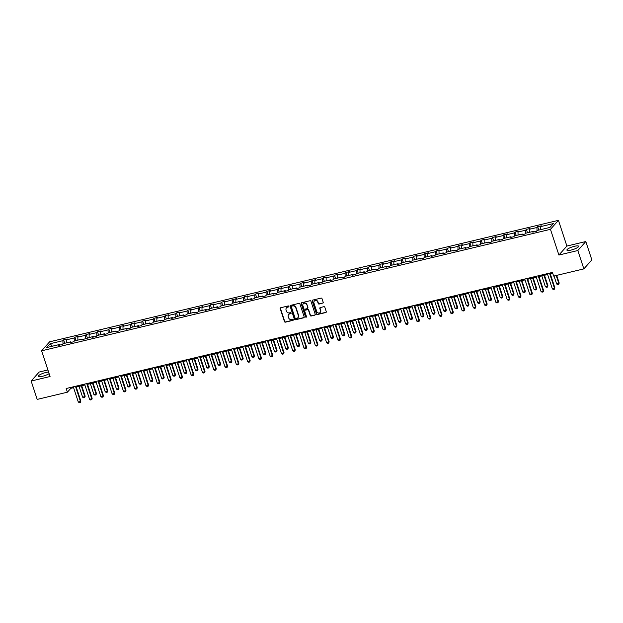 <?xml version="1.0" encoding="UTF-8"?>
<svg xmlns="http://www.w3.org/2000/svg" width="623" height="623" viewBox="0 0 623 623"><rect width="100%" height="100%" fill="white"/><g stroke="black" fill="none" stroke-linecap="round" stroke-linejoin="round"><path stroke-width="0.93" d="M288.893 306.329A0.545 0.498 -138.4 0 0 288.231 305.94L280.685 307.746A0.779 0.709 -138.4 0 0 280.21 308.634L284.477 321.616A0.779 0.709 -138.4 0 0 285.427 322.161L292.974 320.362A0.545 0.498 -138.4 0 0 293.301 319.739A0.545 0.498 -138.4 0 0 292.639 319.35L291.665 319.583A2.492 2.274 -138.4 0 1 288.636 317.823L288.278 316.741A2.492 2.274 -138.4 0 1 289.788 313.891L290.77 313.657A0.545 0.498 -138.4 0 0 291.097 313.034A0.545 0.498 -138.4 0 0 290.435 312.645L289.461 312.878A2.492 2.274 -138.4 0 1 286.432 311.118L286.074 310.036A2.492 2.274 -138.4 0 1 287.585 307.186L288.566 306.952A0.545 0.498 -138.4 0 0 288.893 306.329M574.461 246.295A6.183 1.363 -18.2 0 0 566.899 250.119A6.183 1.363 -18.2 0 0 571.089 250.08A6.183 1.363 -18.2 0 0 578.65 246.256A6.183 1.363 -18.2 0 0 574.461 246.295M48.602 372.063A6.183 1.363 -18.2 0 0 45.868 372.492A6.183 1.363 -18.2 0 0 38.315 376.315A6.183 1.363 -18.2 0 0 42.504 376.276A6.183 1.363 -18.2 0 0 49.124 373.636M322.73 303.191A0.779 0.709 -138.4 0 0 323.205 302.295L322.005 298.658A0.779 0.709 -138.4 0 0 321.063 298.106L312.676 300.107A0.779 0.709 -138.4 0 0 312.209 300.995L316.476 313.976A0.779 0.709 -138.4 0 0 317.419 314.529L325.798 312.528A0.779 0.709 -138.4 0 0 326.273 311.632L324.824 307.24A0.779 0.709 -138.4 0 0 323.882 306.687L320.292 307.544A0.779 0.709 -138.4 0 0 319.817 308.432L320.541 310.612A2.079 1.9 -138.4 0 1 318.283 312.972A2.079 1.9 -138.4 0 1 316.741 311.523L313.93 302.973A2.079 1.9 -138.4 0 1 316.188 300.613A2.079 1.9 -138.4 0 1 317.73 302.069L318.197 303.494A0.779 0.709 -138.4 0 0 319.147 304.047L322.948 302.942A0.779 0.709 -138.4 0 0 323.166 302.848M558.901 255.041L577.825 250.524L583.86 268.887L591.85 259.9L585.815 241.537L566.891 246.054L558.442 220.34L550.452 229.326L558.901 255.041L566.891 246.054M47.909 369.961L39.14 372.056L31.15 381.035L50.066 376.518L41.616 350.811L550.452 229.326M31.15 381.035L37.185 399.405L67.393 392.194L70.82 388.339L73.584 387.677M583.86 268.887L553.652 276.098L552.445 272.422L66.186 388.518L67.393 392.194M299.92 303.931A0.779 0.709 -138.4 0 0 298.97 303.378L290.591 305.379A0.779 0.709 -138.4 0 0 290.123 306.267L294.391 319.249A0.779 0.709 -138.4 0 0 295.333 319.801L303.713 317.8A0.779 0.709 -138.4 0 0 304.188 316.905L299.92 303.931M301.633 302.739L310.013 300.738A0.779 0.709 -138.4 0 1 310.963 301.291L315.23 314.272A0.779 0.709 -138.4 0 1 314.755 315.16L311.173 316.017A0.779 0.709 -138.4 0 1 310.223 315.464L308.494 310.199A0.779 0.709 -138.4 0 0 307.544 309.654L305.169 310.223A0.779 0.709 -138.4 0 0 304.694 311.111L306.493 316.593A0.545 0.498 -138.4 0 1 305.909 317.208A0.545 0.498 -138.4 0 1 305.504 316.827L301.166 303.635A0.779 0.709 -138.4 0 1 301.633 302.739M577.825 250.524L585.815 241.537M549.953 227.418L537.151 230.479L536.426 231.289L532.805 232.153L533.529 231.343L525.859 233.173L525.142 233.983L521.521 234.848L522.245 234.038L514.575 235.868L513.85 236.678L510.237 237.542L510.961 236.732L503.291 238.562L502.566 239.372L498.945 240.237L499.669 239.427L491.999 241.257L491.282 242.067L487.661 242.931L488.385 242.121L480.715 243.951L479.99 244.761L476.377 245.626L477.101 244.816L469.43 246.646L468.706 247.456L465.085 248.32L465.809 247.51L458.146 249.34L457.422 250.15L453.801 251.014L454.525 250.205L446.855 252.035L446.13 252.845L442.517 253.709L443.241 252.899L435.57 254.729L434.846 255.539L431.225 256.403L431.949 255.594L424.286 257.424L423.562 258.234L419.941 259.098L420.665 258.288L412.994 260.118L412.27 260.928L408.657 261.792L409.381 260.982L401.71 262.813L400.986 263.622L397.373 264.487L398.089 263.677L390.426 265.507L389.702 266.317L386.081 267.181L386.805 266.371L379.134 268.202L378.41 269.011L374.797 269.876L375.521 269.066L367.85 270.896L367.126 271.706L363.513 272.57L364.229 271.76L356.566 273.59L355.842 274.4L352.221 275.265L352.945 274.455L345.274 276.285L344.558 277.103L340.937 277.959L341.661 277.149L333.99 278.979L333.266 279.797L329.653 280.654L330.377 279.844L322.706 281.674L321.982 282.492L318.361 283.348L319.085 282.538L311.414 284.368L310.698 285.186L307.077 286.043L307.801 285.233L300.13 287.063L299.406 287.881L295.793 288.737L296.517 287.927L288.846 289.757L288.122 290.575L284.501 291.439L285.225 290.622L277.554 292.452L276.838 293.269L273.217 294.134L273.941 293.316L266.27 295.146L265.546 295.964L261.933 296.828L262.657 296.011L254.986 297.841L254.262 298.658L250.641 299.523L251.365 298.705L243.702 300.535L242.978 301.353L239.357 302.217L240.081 301.4L232.41 303.23L231.686 304.047L228.073 304.912L228.797 304.094L221.126 305.924L220.402 306.742L216.788 307.606L217.505 306.789L209.842 308.619L209.118 309.436L205.497 310.301L206.221 309.483L198.55 311.313L197.826 312.131L194.212 312.995L194.937 312.178L187.266 314.008L186.542 314.825L182.928 315.69L183.645 314.872L175.982 316.702L175.258 317.52L171.637 318.384L172.361 317.566L164.69 319.397L163.966 320.214L160.352 321.079L161.077 320.261L153.406 322.091L152.682 322.909L149.068 323.773L149.793 322.955L142.122 324.785L141.398 325.603L137.776 326.468L138.501 325.65L130.83 327.48L130.114 328.298L126.492 329.162L127.217 328.344L119.546 330.174L118.822 330.992L115.208 331.857L115.933 331.039L108.262 332.869L107.538 333.687L103.916 334.551L104.641 333.733L96.97 335.563L96.254 336.381L92.632 337.245L93.357 336.428L81.348 339.94L82.072 339.122L74.402 340.96L73.678 341.77L70.056 342.634L70.781 341.817L63.118 343.655L62.393 344.464L58.772 345.329L59.497 344.511L46.694 347.572L50.105 343.732L62.907 340.68L63.632 339.862L67.245 338.998L66.529 339.815L74.192 337.985L74.916 337.168L78.537 336.303L77.813 337.121L85.483 335.291L86.208 334.473L89.821 333.609L89.097 334.426L96.767 332.596L97.492 331.779L101.105 330.914L100.389 331.732L108.052 329.902L108.776 329.084L112.397 328.22L111.673 329.037L119.343 327.207L120.068 326.39L123.681 325.525L122.957 326.343L130.628 324.513L131.352 323.695L134.965 322.831L134.241 323.649L141.912 321.818L142.636 321.001L146.257 320.136L145.533 320.954L153.203 319.124L153.92 318.306L157.541 317.442L156.817 318.26L164.488 316.429L165.212 315.612L168.825 314.747L168.101 315.565L175.772 313.735L176.496 312.917L180.117 312.053L179.393 312.871L187.064 311.041L187.78 310.223L191.401 309.358L190.677 310.176L202.685 306.664L201.961 307.482L209.632 305.644L210.356 304.834L213.977 303.969L213.253 304.787L220.916 302.949L221.64 302.139L225.261 301.275L224.537 302.093L236.545 298.581L235.821 299.398L243.492 297.56L244.216 296.75L247.829 295.886L247.113 296.704L254.776 294.866L255.5 294.056L259.121 293.192L258.397 294.001L266.068 292.171L266.792 291.362L270.405 290.497L269.681 291.307L277.352 289.477L278.076 288.667L281.689 287.803L280.973 288.613L288.636 286.782L289.36 285.973L292.981 285.108L292.257 285.918L299.928 284.088L300.652 283.278L304.265 282.414L303.541 283.224L311.212 281.394L311.936 280.584L315.55 279.719L314.833 280.529L322.496 278.699L323.22 277.889L326.841 277.025L326.117 277.835L333.788 276.005L334.504 275.195L338.125 274.33L337.401 275.14L345.072 273.31L345.796 272.5L349.41 271.636L348.685 272.446L356.356 270.616L357.08 269.806L360.701 268.941L359.977 269.751L367.648 267.921L368.364 267.111L371.986 266.247L371.261 267.057L378.932 265.227L379.656 264.417L383.27 263.552L382.545 264.362L390.216 262.532L390.94 261.722L394.561 260.858L393.837 261.668L401.5 259.838L402.224 259.028L405.846 258.163L405.121 258.973L412.792 257.143L413.516 256.333L417.13 255.469L416.405 256.279L424.076 254.449L424.8 253.639L428.422 252.774L427.697 253.584L435.36 251.754L436.084 250.944L439.706 250.08L438.981 250.89L446.652 249.06L447.376 248.25L450.99 247.386L450.265 248.195L457.936 246.365L458.66 245.555L462.274 244.691L461.557 245.501L469.22 243.671L469.944 242.861L473.566 241.997L472.841 242.806L480.512 240.976L481.236 240.166L484.85 239.302L484.126 240.112L491.796 238.282L492.52 237.472L496.134 236.608L495.417 237.418L503.08 235.587L503.805 234.77L507.426 233.913L506.701 234.723L514.372 232.893L515.096 232.075L518.71 231.219L517.986 232.029L525.656 230.199L526.38 229.381L529.994 228.524L529.27 229.334L536.94 227.504L537.665 226.686L541.286 225.83L540.562 226.64L553.364 223.579L549.953 227.418M558.442 220.34L49.606 341.825L41.616 350.811M537.026 230.619L536.94 227.504M529.355 232.34L529.27 229.334M534.02 231.865L533.529 231.343M525.734 233.314L525.656 230.199M518.063 235.035L517.986 232.029M522.736 234.56L522.245 234.038M514.45 236.008L514.372 232.893M506.779 237.729L506.701 234.723M511.444 237.254L510.961 236.732M503.166 238.702L503.08 235.587M495.495 240.423L495.417 237.418M500.16 239.948L499.669 239.427M491.874 241.397L491.796 238.282M484.203 243.118L484.126 240.112M488.876 242.643L488.385 242.121M480.59 244.091L480.512 240.976M472.919 245.812L472.841 242.806M477.584 245.337L477.101 244.816M469.306 246.786L469.22 243.671M461.635 248.507L461.557 245.501M466.3 248.032L465.809 247.51M458.022 249.48L457.936 246.365M450.343 251.201L450.265 248.195M455.016 250.726L454.525 250.205M446.73 252.175L446.652 249.06M439.059 253.896L438.981 250.89M443.724 253.421L443.241 252.899M435.446 254.869L435.36 251.754M427.775 256.59L427.697 253.584M432.44 256.115L431.949 255.594M424.162 257.564L424.076 254.449M416.483 259.285L416.405 256.279M421.156 258.81L420.665 258.288M412.87 260.258L412.792 257.143M405.199 261.979L405.121 258.973M409.864 261.504L409.381 260.982M401.586 262.953L401.5 259.838M393.915 264.674L393.837 261.668M398.58 264.199L398.089 263.677M390.302 265.647L390.216 262.532M382.623 267.368L382.545 264.362M387.296 266.893L386.805 266.371M379.01 268.342L378.932 265.227M371.339 270.063L371.261 267.057M376.004 269.588L375.521 269.066M367.726 271.036L367.648 267.921M360.055 272.757L359.977 269.751M364.72 272.282L364.229 271.76M356.442 273.731L356.356 270.616M348.771 275.452L348.685 272.446M353.436 274.977L352.945 274.455M345.15 276.425L345.072 273.31M337.479 278.146L337.401 275.14M342.152 277.671L341.661 277.149M333.866 279.12L333.788 276.005M326.195 280.841L326.117 277.835M330.86 280.366L330.377 279.844M322.582 281.814L322.496 278.699M314.911 283.535L314.833 280.529M319.576 283.06L319.085 282.538M311.29 284.509L311.212 281.394M303.619 286.23L303.541 283.224M308.292 285.755L307.801 285.233M300.006 287.203L299.928 284.088M292.335 288.924L292.257 285.918M297 288.449L296.517 287.927M288.722 289.897L288.636 286.782M281.051 291.619L280.973 288.613M285.716 291.143L285.225 290.622M277.437 292.592L277.352 289.477M269.759 294.313L269.681 291.307M274.432 293.838L273.941 293.316M266.146 295.286L266.068 292.171M258.475 297.007L258.397 294.001M263.14 296.532L262.657 296.011M254.862 297.981L254.776 294.866M247.191 299.702L247.113 296.704M251.856 299.227L251.365 298.705M243.577 300.675L243.492 297.56M235.899 302.396L235.821 299.398M240.571 301.921L240.081 301.4M232.286 303.37L232.208 300.255M224.615 305.091L224.537 302.093M229.28 304.616L228.797 304.094M221.001 306.064L220.916 302.949M213.331 307.785L213.253 304.787M217.995 307.318L217.505 306.789M209.717 308.759L209.632 305.644M202.039 310.48L201.961 307.482M206.711 310.013L206.221 309.483M198.426 311.453L198.348 308.338M190.755 313.174L190.677 310.176M195.42 312.707L194.937 312.178M187.141 314.148L187.064 311.041M179.471 315.869L179.393 312.871M184.135 315.402L183.645 314.872M175.857 316.842L175.772 313.735M168.187 318.563L168.101 315.565M172.851 318.096L172.361 317.566M164.565 319.537L164.488 316.429M156.895 321.258L156.817 318.26M161.559 320.79L161.077 320.261M153.281 322.231L153.203 319.124M145.611 323.952L145.533 320.954M150.275 323.485L149.793 322.955M141.997 324.926L141.912 321.818M134.327 326.647L134.241 323.649M138.991 326.179L138.501 325.65M130.705 327.62L130.628 324.513M123.035 329.341L122.957 326.343M127.707 328.874L127.217 328.344M119.421 330.315L119.343 327.207M111.751 332.036L111.673 329.037M116.415 331.568L115.933 331.039M108.137 333.009L108.052 329.902M100.467 334.73L100.389 331.732M105.131 334.263L104.641 333.733M96.845 335.704L96.767 332.596M89.175 337.432L89.097 334.426M93.847 336.957L93.357 336.428M85.561 338.398L85.483 335.291M77.891 340.127L77.813 337.121M82.555 339.652L82.072 339.122M74.277 341.1L74.192 337.985M66.606 342.821L66.529 339.815M71.271 342.346L70.781 341.817M62.993 343.795L62.907 340.68M50.105 343.732L52.402 346.209M76.247 387.047L84.868 384.983M87.532 384.352L96.152 382.288M98.816 381.658L107.444 379.594M110.107 378.963L118.728 376.899M121.392 376.269L130.012 374.205M132.676 373.574L141.304 371.51M143.968 370.88L152.588 368.816M155.252 368.185L163.872 366.122M166.536 365.491L175.164 363.427M177.828 362.796L186.448 360.733M189.112 360.102L197.732 358.038M200.396 357.407L209.017 355.344M211.688 354.713L220.308 352.649M222.972 352.018L231.592 349.955M234.256 349.316L242.877 347.26M245.548 346.622L254.168 344.566M256.832 343.927L265.453 341.871M268.116 341.233L276.737 339.177M279.4 338.538L288.028 336.482M290.692 335.844L299.313 333.788M301.976 333.149L310.597 331.093M313.26 330.455L321.889 328.399M324.552 327.76L333.173 325.704M335.836 325.066L344.457 323.01M347.12 322.371L355.749 320.315M358.412 319.677L367.033 317.621M369.696 316.982L378.317 314.926M380.98 314.288L389.609 312.232M392.272 311.593L400.893 309.538M403.556 308.899L412.177 306.843M414.84 306.204L423.461 304.149M426.132 303.51L434.753 301.454M437.416 300.816L446.037 298.76M448.7 298.121L457.321 296.065M459.984 295.427L468.613 293.371M471.276 292.732L479.897 290.676M482.56 290.038L491.181 287.982M493.844 287.343L502.473 285.287M505.136 284.649L513.757 282.593M516.42 281.954L525.041 279.898M527.704 279.26L536.333 277.204M538.996 276.565L547.617 274.509M550.28 273.871L552.733 273.287M70.531 387.483L70.82 388.339M59.987 345.041L59.497 344.511M540.639 229.646L540.562 226.64M64.745 343.257L63.632 339.862M76.037 340.563L74.916 337.168M87.321 337.868L86.208 334.473M98.605 335.174L97.492 331.779M109.897 332.48L108.776 329.084M121.181 329.785L120.068 326.39M132.465 327.091L131.352 323.695M143.757 324.396L142.636 321.001M155.041 321.702L153.92 318.306M166.325 319.007L165.212 315.612M177.61 316.313L176.496 312.917M188.901 313.618L187.78 310.223M200.185 310.924L199.072 307.528M211.47 308.229L210.356 304.834M222.761 305.535L221.64 302.139M234.046 302.84L232.932 299.445M245.33 300.146L244.216 296.75M256.621 297.451L255.5 294.056M267.906 294.757L266.792 291.362M279.19 292.062L278.076 288.667M290.482 289.368L289.36 285.973M301.766 286.673L300.652 283.278M313.05 283.979L311.936 280.584M324.342 281.285L323.22 277.889M335.626 278.59L334.504 275.195M346.91 275.896L345.796 272.5M358.202 273.201L357.08 269.806M369.486 270.507L368.364 267.111M380.77 267.812L379.656 264.417M392.054 265.118L390.94 261.722M403.346 262.423L402.224 259.028M414.63 259.729L413.516 256.333M425.914 257.034L424.8 253.639M437.206 254.34L436.084 250.944M448.49 251.645L447.376 248.25M459.774 248.951L458.66 245.555M471.066 246.256L469.944 242.861M482.35 243.562L481.236 240.166M493.634 240.867L492.52 237.472M504.926 238.173L503.805 234.77M516.21 235.478L515.096 232.075M527.494 232.784L526.38 229.381M538.786 230.089L537.665 226.686M288.893 306.664A0.545 0.498 -138.4 0 1 288.776 306.711L287.803 306.944A2.492 2.274 -138.4 0 0 286.596 307.723M288.799 314.428A2.492 2.274 -138.4 0 1 290.007 313.649L290.988 313.416A0.545 0.498 -138.4 0 0 291.097 313.377M280.467 307.84A0.779 0.709 -138.4 0 0 280.428 308.393L284.695 321.367A0.779 0.709 -138.4 0 0 285.646 321.92L293.192 320.121A0.545 0.498 -138.4 0 0 293.301 320.082M290.373 305.472A0.779 0.709 -138.4 0 0 290.334 306.025L294.601 319.007A0.779 0.709 -138.4 0 0 295.551 319.56L303.931 317.559A0.779 0.709 -138.4 0 0 304.149 317.457M291.704 306.204A0.545 0.498 -138.4 0 0 291.377 306.828L295.123 318.221A0.545 0.498 -138.4 0 0 295.785 318.602L296.813 318.361A2.492 2.274 -138.4 0 0 298.331 315.511L295.769 307.723A2.492 2.274 -138.4 0 0 292.74 305.955L291.922 305.955A0.545 0.498 -138.4 0 0 291.595 306.243M298.02 317.582A2.492 2.274 -138.4 0 0 298.542 315.261L298.331 315.511M291.922 305.955L292.95 305.714A2.492 2.274 -138.4 0 1 295.98 307.474L298.542 315.261M304.943 310.316A0.779 0.709 -138.4 0 1 305.387 309.974L307.762 309.405A0.779 0.709 -138.4 0 1 308.712 309.958L310.441 315.222A0.779 0.709 -138.4 0 0 311.383 315.775L314.973 314.919A0.779 0.709 -138.4 0 0 315.191 314.825M301.415 302.84A0.779 0.709 -138.4 0 0 301.376 303.393L305.714 316.585A0.545 0.498 -138.4 0 0 306.493 316.928M306.695 304.74A2.079 1.9 -138.4 0 0 303.245 303.814A2.079 1.9 -138.4 0 0 302.895 305.652L303.892 308.658A0.779 0.709 -138.4 0 0 304.834 309.21L307.217 308.642A0.779 0.709 -138.4 0 0 307.684 307.754L306.913 304.499A2.079 1.9 -138.4 0 0 303.354 303.697M307.653 308.299A0.779 0.709 -138.4 0 0 307.902 307.505L307.684 307.754M306.913 304.499L307.902 307.505M314.389 301.026A2.079 1.9 -138.4 0 1 317.948 301.828L318.415 303.253A0.779 0.709 -138.4 0 0 319.358 303.798L322.948 302.942M320.3 312.325A2.079 1.9 -138.4 0 0 320.752 310.371L320.541 310.612M320.074 307.637A0.779 0.709 -138.4 0 0 320.035 308.19L320.752 310.371M312.458 300.2A0.779 0.709 -138.4 0 0 312.419 300.753L316.686 313.735A0.779 0.709 -138.4 0 0 317.637 314.28L326.016 312.279A0.779 0.709 -138.4 0 0 326.234 312.185M79.066 386.369L82.61 397.155L84.783 396.641L81.239 385.855M85.172 396.205L84.712 397.544L85.172 396.205L81.73 385.738M84.712 397.544L83.63 397.801L82.61 397.155M75.469 386.299L80.468 401.492L80.85 401.056L80.398 402.396L79.316 402.66L78.296 402.014L73.296 386.821M75.959 386.182L80.85 401.056M78.296 402.014L80.468 401.492L80.398 402.396M90.351 383.675L93.902 394.46L96.067 393.946L92.523 383.161M96.456 393.51L96.004 394.85L96.456 393.51L93.014 383.044M96.004 394.85L94.914 395.107L93.902 394.46M101.642 380.98L105.186 391.766L107.358 391.252L103.807 380.466M107.748 390.816L107.288 392.155L107.748 390.816L104.306 380.349M107.288 392.155L106.206 392.412L105.186 391.766M86.753 383.604L91.752 398.798L92.142 398.362L91.752 399.631L90.6 399.966L89.58 399.32L84.588 384.126M87.251 383.488L92.142 398.362M89.58 399.32L91.752 398.798L91.682 399.701M98.045 380.91L103.036 396.103L103.426 395.667L102.974 397.007L101.884 397.272L100.864 396.625L95.872 381.432M98.535 380.793L103.426 395.667M100.864 396.625L103.036 396.103L102.974 397.007M112.927 378.286L116.47 389.071L118.643 388.557L115.099 377.772M119.032 388.121L118.572 389.461L119.032 388.121L115.59 377.655M118.572 389.461L117.49 389.718L116.47 389.071M109.329 378.216L114.321 393.409L114.71 392.973L114.258 394.312L113.176 394.569L112.156 393.931L107.156 378.737M109.819 378.099L114.71 392.973M112.156 393.931L114.321 393.409L114.258 394.312M124.211 375.591L127.762 386.377L129.927 385.863L126.383 375.077M130.316 385.427L129.864 386.766L130.316 385.427L126.874 374.96M129.864 386.766L128.774 387.023L127.762 386.377M120.613 375.521L125.612 390.714L126.002 390.278L125.542 391.618L124.46 391.875L123.44 391.236L118.448 376.043M121.111 375.404L126.002 390.278M123.44 391.236L125.612 390.714L125.542 391.618M135.502 372.897L139.046 383.682L141.219 383.168L137.667 372.383M141.608 382.724L141.148 384.064L141.608 382.724L138.166 372.266M141.148 384.064L140.066 384.329L139.046 383.682M131.905 372.827L136.896 388.02L137.286 387.584L136.834 388.923L135.744 389.18L134.724 388.542L129.732 373.348M132.395 372.71L137.286 387.584M134.724 388.542L136.896 388.02L136.834 388.923M146.787 370.202L150.33 380.988L152.503 380.474L148.959 369.688M152.892 380.03L152.433 381.369L152.892 380.03L149.45 369.571M152.433 381.369L151.35 381.634L150.33 380.988M143.189 370.132L148.181 385.326L148.57 384.889L148.118 386.229L147.036 386.486L146.016 385.847L141.016 370.654M143.679 370.015L148.57 384.889M146.016 385.847L148.181 385.326L148.118 386.229M158.071 367.508L161.622 378.293L163.787 377.779L160.243 366.994M164.176 377.336L163.724 378.675L164.176 377.336L160.734 366.869M163.724 378.675L162.634 378.94L161.622 378.293M154.473 367.438L159.472 382.631L159.862 382.195L159.402 383.534L158.32 383.791L157.3 383.153L152.308 367.959M154.971 367.321L159.862 382.195M157.3 383.153L159.472 382.631L159.402 383.534M169.363 364.813L172.906 375.599L175.079 375.085L171.527 364.299M175.46 374.641L175.008 375.981L175.46 374.641L172.026 364.175M175.008 375.981L173.926 376.245L172.906 375.599M165.765 364.743L170.757 379.937L171.146 379.5L170.686 380.84L169.604 381.097L168.584 380.458L163.592 365.265M166.255 364.626L171.146 379.5M168.584 380.458L170.757 379.937L170.686 380.84M180.647 362.119L184.19 372.904L186.363 372.39L182.819 361.605M186.752 371.947L186.293 373.286L186.752 371.947L183.31 361.48M186.293 373.286L185.21 373.551L184.19 372.904M191.931 359.424L195.474 370.21L197.647 369.696L194.103 358.91M198.036 369.252L197.584 370.592L198.036 369.252L194.594 358.786M197.584 370.592L196.494 370.856L195.474 370.21M203.215 356.73L206.766 367.515L208.939 367.002L205.388 356.216M209.32 366.558L208.869 367.897L209.32 366.558L205.886 356.091M208.869 367.897L207.786 368.162L206.766 367.515M214.507 354.035L218.05 364.821L220.223 364.299L216.672 353.521M220.612 363.863L220.153 365.203L220.612 363.863L217.17 353.397M220.153 365.203L219.07 365.467L218.05 364.821M225.791 351.341L229.334 362.127L231.507 361.605L227.963 350.827M231.896 361.169L231.445 362.508L231.896 361.169L228.454 350.702M231.445 362.508L230.354 362.773L229.334 362.127M237.075 348.646L240.626 359.432L242.791 358.91L239.248 348.125M243.18 358.474L242.729 359.814L243.18 358.474L239.738 348.008M242.729 359.814L241.646 360.078L240.626 359.432M248.367 345.952L251.91 356.738L254.083 356.216L250.532 345.43M254.472 355.78L254.013 357.119L254.472 355.78L251.03 345.313M254.013 357.119L252.93 357.384L251.91 356.738M259.651 343.257L263.194 354.043L265.367 353.521L261.824 342.736M265.756 353.085L265.305 354.425L265.756 353.085L262.314 342.619M265.305 354.425L264.214 354.689L263.194 354.043M270.935 340.563L274.486 351.349L276.651 350.827L273.108 340.041M277.04 350.391L276.589 351.73L277.04 350.391L273.598 339.924M276.589 351.73L275.498 351.995L274.486 351.349M282.227 337.868L285.77 348.654L287.943 348.132L284.392 337.347M288.332 347.696L287.873 349.036L288.332 347.696L284.89 337.23M287.873 349.036L286.79 349.301L285.77 348.654M177.049 362.049L182.041 377.242L182.43 376.806L181.978 378.145L180.888 378.402L179.876 377.764L174.876 362.57M177.539 361.932L182.43 376.806M179.876 377.764L182.041 377.242L181.978 378.145M188.333 359.354L193.332 374.548L193.722 374.112L193.262 375.451L192.18 375.708L191.16 375.069L186.16 359.876M188.831 359.237L193.722 374.112M191.16 375.069L193.332 374.548L193.262 375.451M199.625 356.66L204.617 371.853L205.006 371.417L204.546 372.756L203.464 373.013L202.444 372.375L197.452 357.181M200.115 356.543L205.006 371.417M202.444 372.375L204.617 371.853L204.546 372.756M210.909 353.965L215.901 369.159L216.29 368.723L215.838 370.062L214.748 370.319L213.736 369.68L208.736 354.487M211.399 353.848L216.29 368.723M213.736 369.68L215.901 369.159L215.838 370.062M222.193 351.271L227.193 366.464L227.582 366.028L227.122 367.368L226.04 367.625L225.02 366.986L220.02 351.793M222.691 351.154L227.582 366.028M225.02 366.986L227.193 366.464L227.122 367.368M233.477 348.576L238.477 363.77L238.866 363.334L238.407 364.673L237.324 364.93L236.304 364.291L231.312 349.098M233.975 348.459L238.866 363.334M236.304 364.291L238.477 363.77L238.407 364.673M244.769 345.882L249.761 361.075L250.15 360.639L249.698 361.979L248.608 362.236L247.596 361.597L242.596 346.404M245.26 345.765L250.15 360.639M247.596 361.597L249.761 361.075L249.698 361.979M256.053 343.187L261.053 358.381L261.434 357.945L260.982 359.284L259.9 359.541L258.88 358.903L253.88 343.709M256.544 343.071L261.434 357.945M258.88 358.903L261.053 358.381L260.982 359.284M267.337 340.493L272.337 355.686L272.726 355.25L272.267 356.59L271.184 356.847L270.164 356.208L265.172 341.015M267.835 340.376L272.726 355.25M270.164 356.208L272.337 355.686L272.267 356.59M278.629 337.798L283.621 352.992L284.01 352.556L283.558 353.895L282.468 354.152L281.448 353.514L276.456 338.312M279.12 337.682L284.01 352.556M281.448 353.514L283.621 352.992L283.558 353.895M293.511 335.174L297.054 345.96L299.227 345.438L295.684 334.652M299.616 345.002L299.157 346.341L299.616 345.002L296.174 334.535M299.157 346.341L298.074 346.598L297.054 345.96M289.913 335.104L294.913 350.297L295.294 349.861L294.843 351.201L293.76 351.458L292.74 350.819L287.74 335.618M290.404 334.987L295.294 349.861M292.74 350.819L294.913 350.297L294.843 351.201M304.795 332.48L308.346 343.265L310.511 342.743L306.968 331.958M310.9 342.307L310.449 343.647L310.9 342.307L307.458 331.841M310.449 343.647L309.358 343.904L308.346 343.265M301.197 332.409L306.197 347.603L306.586 347.167L306.197 348.436L305.044 348.763L304.024 348.125L299.032 332.923M301.696 332.293L306.586 347.167M304.024 348.125L306.197 347.603L306.127 348.506M316.087 329.785L319.63 340.571L321.803 340.049L318.252 329.263M322.192 339.613L321.733 340.952L322.192 339.613L318.75 329.146M321.733 340.952L320.65 341.209L319.63 340.571M312.489 329.715L317.481 344.908L317.87 344.472L317.419 345.812L316.328 346.069L315.308 345.43L310.316 330.229M312.98 329.598L317.87 344.472M315.308 345.43L317.481 344.908L317.419 345.812M327.371 327.091L330.914 337.876L333.087 337.355L329.544 326.569M333.476 336.918L333.017 338.258L333.476 336.918L330.034 326.452M333.017 338.258L331.934 338.515L330.914 337.876M323.773 327.02L328.765 342.214L329.154 341.778L328.703 343.117L327.62 343.374L326.6 342.736L321.6 327.534M324.264 326.904L329.154 341.778M326.6 342.736L328.765 342.214L328.703 343.117M338.655 324.396L342.206 335.182L344.371 334.66L340.828 323.874M344.76 334.224L344.309 335.563L344.76 334.224L341.318 323.758M344.309 335.563L343.218 335.82L342.206 335.182M335.057 324.326L340.057 339.519L340.446 339.083L339.987 340.423L338.904 340.68L337.884 340.033L332.892 324.84M335.556 324.209L340.446 339.083M337.884 340.033L340.057 339.519L339.987 340.423M349.947 321.702L353.49 332.487L355.663 331.966L352.112 321.18M356.052 331.529L355.593 332.869L356.052 331.529L352.61 321.063M355.593 332.869L354.51 333.126L353.49 332.487M346.349 321.632L351.341 336.825L351.73 336.389L351.279 337.728L350.188 337.985L349.168 337.339L344.176 322.146M346.84 321.515L351.73 336.389M349.168 337.339L351.341 336.825L351.279 337.728M361.231 319.007L364.774 329.793L366.947 329.271L363.404 318.485M367.336 328.835L366.877 330.174L367.336 328.835L363.894 318.369M366.877 330.174L365.794 330.431L364.774 329.793M357.633 318.937L362.625 334.13L363.014 333.694L362.563 335.034L361.472 335.291L360.46 334.644L355.46 319.451M358.124 318.82L363.014 333.694M360.46 334.644L362.625 334.13L362.563 335.034M372.515 316.313L376.066 327.098L378.231 326.577L374.688 315.791M378.62 326.141L378.169 327.48L378.62 326.141L375.178 315.674M378.169 327.48L377.079 327.737L376.066 327.098M383.799 313.618L387.35 324.404L389.523 323.882L385.972 313.096M389.905 323.446L389.453 324.785L389.905 323.446L386.47 312.98M389.453 324.785L388.37 325.042L387.35 324.404M395.091 310.924L398.634 321.709L400.807 321.188L397.264 310.402M401.196 320.752L400.737 322.091L401.196 320.752L397.754 310.285M400.737 322.091L399.655 322.348L398.634 321.709M406.375 308.229L409.918 319.015L412.091 318.493L408.548 307.707M412.481 318.057L412.029 319.397L412.481 318.057L409.038 307.591M412.029 319.397L410.939 319.654L409.918 319.015M417.659 305.535L421.21 316.32L423.375 315.799L419.832 305.013M423.765 315.363L423.313 316.702L423.765 315.363L420.33 304.896M423.313 316.702L422.23 316.959L421.21 316.32M428.951 302.84L432.494 313.626L434.667 313.104L431.116 302.319M435.056 312.668L434.597 314.008L435.056 312.668L431.614 302.202M434.597 314.008L433.515 314.265L432.494 313.626M440.235 300.146L443.778 310.932L445.951 310.41L442.408 299.624M446.341 309.974L445.889 311.313L446.341 309.974L442.898 299.507M445.889 311.313L444.799 311.57L443.778 310.932M451.519 297.451L455.07 308.237L457.235 307.715L453.692 296.93M457.625 307.279L457.173 308.619L457.625 307.279L454.183 296.813M457.173 308.619L456.091 308.876L455.07 308.237M462.811 294.757L466.354 305.543L468.527 305.021L464.976 294.235M468.917 304.585L468.457 305.924L468.917 304.585L465.474 294.118M468.457 305.924L467.375 306.181L466.354 305.543M474.095 292.062L477.639 302.848L479.811 302.326L476.268 291.541M480.201 301.89L479.741 303.23L480.201 301.89L476.759 291.424M479.741 303.23L478.659 303.487L477.639 302.848M368.917 316.243L373.917 331.436L374.306 331L373.847 332.339L372.764 332.596L371.744 331.95L366.752 316.757M369.416 316.126L374.306 331M371.744 331.95L373.917 331.436L373.847 332.339M380.209 313.548L385.201 328.742L385.59 328.305L385.131 329.645L384.048 329.902L383.028 329.256L378.036 314.062M380.7 313.431L385.59 328.305M383.028 329.256L385.201 328.742L385.131 329.645M391.493 310.854L396.485 326.047L396.874 325.611L396.423 326.95L395.332 327.207L394.32 326.561L389.32 311.368M391.984 310.737L396.874 325.611M394.32 326.561L396.485 326.047L396.423 326.95M402.777 308.159L407.777 323.353L408.166 322.916L407.707 324.256L406.624 324.513L405.604 323.867L400.605 308.673M403.276 308.042L408.166 322.916M405.604 323.867L407.777 323.353L407.707 324.256M414.061 305.465L419.061 320.658L419.45 320.222L418.991 321.561L417.908 321.818L416.888 321.172L411.896 305.979M414.56 305.348L419.45 320.222M416.888 321.172L419.061 320.658L418.991 321.561M425.353 302.77L430.345 317.964L430.734 317.528L430.283 318.867L429.192 319.124L428.18 318.478L423.181 303.284M425.844 302.653L430.734 317.528M428.18 318.478L430.345 317.964L430.283 318.867M436.637 300.076L441.637 315.269L442.026 314.833L441.567 316.173L440.484 316.429L439.464 315.783L434.465 300.59M437.136 299.959L442.026 314.833M439.464 315.783L441.637 315.269L441.567 316.173M447.921 297.381L452.921 312.575L453.31 312.139L452.851 313.478L451.768 313.735L450.748 313.089L445.757 297.895M448.42 297.264L453.31 312.139M450.748 313.089L452.921 312.575L452.851 313.478M459.213 294.687L464.205 309.88L464.594 309.444L464.143 310.784L463.053 311.041L462.04 310.394L457.041 295.201M459.704 294.562L464.594 309.444M462.04 310.394L464.205 309.88L464.143 310.784M470.497 291.992L475.497 307.186L475.879 306.75L475.427 308.089L474.344 308.346L473.324 307.7L468.325 292.506M470.988 291.868L475.879 306.75M473.324 307.7L475.497 307.186L475.427 308.089M485.379 289.368L488.93 300.154L491.095 299.632L487.552 288.846M491.485 299.196L491.033 300.535L491.485 299.196L488.043 288.729M491.033 300.535L489.943 300.792L488.93 300.154M481.781 289.298L486.781 304.491L487.17 304.055L486.711 305.395L485.629 305.652L484.608 305.005L479.617 289.812M482.28 289.173L487.17 304.055M484.608 305.005L486.781 304.491L486.711 305.395M496.671 286.673L500.214 297.459L502.387 296.937L498.836 286.152M502.777 296.501L502.317 297.841L502.777 296.501L499.335 286.035M502.317 297.841L501.235 298.098L500.214 297.459M493.073 286.603L498.065 301.797L498.455 301.361L498.003 302.7L496.913 302.957L495.892 302.311L490.901 287.117M493.564 286.479L498.455 301.361M495.892 302.311L498.065 301.797L498.003 302.7M507.955 283.979L511.499 294.765L513.671 294.243L510.128 283.457M514.061 293.807L513.601 295.146L514.061 293.807L510.619 283.34M513.601 295.146L512.519 295.403L511.499 294.765M504.357 283.909L509.349 299.102L509.739 298.666L509.287 300.006L508.204 300.263L507.184 299.616L502.185 284.423M504.848 283.784L509.739 298.666M507.184 299.616L509.349 299.102L509.287 300.006M519.239 281.285L522.79 292.062L524.955 291.548L521.412 280.763M525.345 291.112L524.893 292.452L525.345 291.112L521.903 280.646M524.893 292.452L523.803 292.709L522.79 292.062M515.642 281.214L520.641 296.408L521.03 295.972L520.571 297.311L519.489 297.568L518.468 296.922L513.477 281.728M516.14 281.09L521.03 295.972M518.468 296.922L520.641 296.408L520.571 297.311M530.531 278.59L534.075 289.368L536.247 288.854L532.696 278.068M536.637 288.418L536.177 289.757L536.637 288.418L533.195 277.951M536.177 289.757L535.095 290.014L534.075 289.368M526.933 278.52L531.925 293.713L532.315 293.269L531.863 294.609L530.773 294.874L529.752 294.227L524.761 279.034M527.424 278.395L532.315 293.269M529.752 294.227L531.925 293.713L531.863 294.609M541.815 275.888L545.359 286.673L547.531 286.159L543.988 275.374M547.921 285.723L547.461 287.063L547.921 285.723L544.479 275.257M547.461 287.063L546.379 287.32L545.359 286.673M538.217 275.818L543.209 291.019L543.599 290.575L543.147 291.914L542.065 292.179L541.044 291.533L536.045 276.339M538.708 275.701L543.599 290.575M541.044 291.533L543.209 291.019L543.147 291.914M554.026 276.005L556.65 283.979L558.815 283.465L556.199 275.491M559.205 283.029L558.753 284.368L559.205 283.029L556.689 275.374M558.753 284.368L557.663 284.625L556.65 283.979M549.502 273.123L554.501 288.324L554.891 287.881L554.501 289.15L553.349 289.485L552.328 288.838L547.337 273.645M550 273.006L554.891 287.881M552.328 288.838L554.501 288.324L554.431 289.22"/></g></svg>
